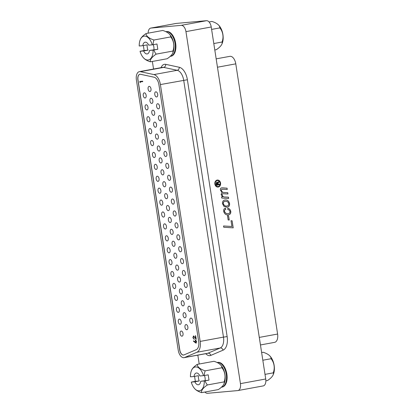 <?xml version="1.0" encoding="UTF-8"?>
<svg xmlns="http://www.w3.org/2000/svg" width="414" height="414" viewBox="0 0 414 414"><rect width="100%" height="100%" fill="white"/><g stroke="black" fill="none" stroke-linecap="round" stroke-linejoin="round"><path stroke-width="0.62" d="M150.758 28.09L176.043 23.448A6.702 3.7 79.6 0 1 176.229 23.422L150.944 28.064A6.702 3.7 -100.4 0 0 150.758 28.09A6.702 3.7 -100.4 0 0 148.134 33.161M204.93 392.037A6.702 3.7 -100.4 0 0 207.481 393.3L237.771 390.578A6.702 3.7 -100.4 0 0 237.957 390.552A6.702 3.7 -100.4 0 0 240.441 383.633L185.948 31.63A6.702 3.7 -100.4 0 0 181.228 25.347L206.519 20.7L176.229 23.422M206.519 20.7A6.702 3.7 79.6 0 1 211.233 26.982L185.948 31.63M240.441 383.633L265.726 378.986L211.233 26.982M265.726 378.986A6.702 3.7 79.6 0 1 263.242 385.91L237.957 390.552M152.368 61.453L153.542 69.045M197.83 355.14L199.206 364.015M221.681 187.858L227.063 188.184L227.265 189.472L221.837 189.229L221.267 190.274C221.857 191.894 222.929 192.629 224.476 192.484L227.762 192.681L227.959 193.969L222.556 193.721L221.951 194.709C222.577 196.35 223.674 197.116 225.247 196.997L228.456 197.183L228.657 198.466L221.754 198.073L221.552 196.79L222.784 196.857L221.086 194.533L222.023 192.469L220.393 190.083C220.227 188.831 220.657 188.091 221.681 187.858L221.852 187.837M221.925 189.214L221.267 190.274M222.634 193.711L221.951 194.709M227.705 208.314C229.289 208.589 230.293 209.629 230.712 211.44C230.857 213.365 230.127 214.488 228.518 214.814L228.595 214.809C226.122 215.244 224.486 214.095 223.689 211.363C223.472 209.613 224.067 208.547 225.475 208.154L225.785 209.396C224.864 209.593 224.445 210.234 224.528 211.337C225.294 213.241 226.608 213.976 228.476 213.531C229.485 213.391 229.982 212.744 229.967 211.58C229.62 210.41 228.921 209.748 227.86 209.598L227.778 208.309C229.366 208.578 230.365 209.619 230.784 211.43C230.929 213.355 230.2 214.483 228.595 214.809L228.124 214.866M228.036 213.588L228.476 213.531M232.114 220.807L233.201 227.835L223.751 227.26L223.55 225.977L231.912 226.484L231.022 220.719L232.114 220.807L233.129 227.829M228.58 215.823L229.237 220.036L228.14 219.948L227.488 215.735L228.58 215.823L229.159 220.031M224.698 200.055C227.105 199.667 228.704 200.826 229.485 203.528C229.698 205.561 228.978 206.798 227.333 207.228L224.005 206.457L222.504 203.714C222.318 201.659 223.074 200.438 224.771 200.045C227.177 199.662 228.776 200.821 229.558 203.522C229.77 205.556 229.056 206.788 227.405 207.223L226.908 207.29M224.771 200.045L225.18 199.993M217.164 180.054C218.954 179.945 220.093 180.934 220.584 183.019C220.75 185.167 219.979 186.507 218.261 187.05C216.47 187.159 215.332 186.171 214.84 184.08C214.675 181.937 215.446 180.592 217.164 180.054L217.412 180.018M217.091 180.059C218.877 179.95 220.02 180.939 220.512 183.029C220.678 185.172 219.901 186.517 218.188 187.061L218.023 187.087M181.228 25.347L150.944 28.064M226.872 374.116A12.534 6.914 -100.4 0 0 217.702 362.41L217.122 362.519A12.534 6.914 79.6 0 1 226.267 374.225A12.534 6.914 79.6 0 1 221.625 387.173L222.23 387.064A12.534 6.914 -100.4 0 0 226.872 374.116M175.655 43.289A12.534 6.914 -100.4 0 0 166.485 31.583L165.905 31.692A12.534 6.914 79.6 0 1 175.05 43.398A12.534 6.914 79.6 0 1 170.408 56.345L171.013 56.237A12.534 6.914 -100.4 0 0 175.655 43.289M228.518 214.814L228.088 214.871M221.19 190.28C221.785 191.899 222.856 192.634 224.398 192.489L227.762 192.681M227.69 192.691L227.886 193.964M225.402 208.17L225.785 209.396M227.488 215.746L228.507 215.829M221.557 196.8L222.784 196.857M221.609 187.863L222.701 187.852M222.628 187.858L227.063 188.184M223.55 225.987L231.912 226.484M221.878 194.715C222.499 196.36 223.601 197.121 225.175 197.007L228.456 197.183M228.383 197.188L228.58 198.461M225.713 209.406C224.792 209.598 224.372 210.245 224.45 211.342L224.528 211.337M226.991 188.194L227.188 189.467M227.333 207.228L226.867 207.295M231.022 220.734L232.042 220.817M224.45 211.342C225.216 213.251 226.536 213.981 228.404 213.536M217.417 180.535L217.174 180.561C215.71 181.027 215.047 182.17 215.182 183.997C215.601 185.793 216.574 186.647 218.111 186.554M215.182 183.997L215.259 183.992C215.673 185.788 216.651 186.636 218.183 186.548L217.94 186.574M225.2 201.282L224.874 201.323C223.741 201.52 223.203 202.286 223.255 203.616C223.964 205.535 225.226 206.327 227.043 205.981M224.874 201.323L224.947 201.313C223.814 201.514 223.275 202.28 223.327 203.61C224.036 205.53 225.299 206.317 227.115 205.975L226.784 206.017M218.183 186.548C219.653 186.083 220.31 184.929 220.165 183.091C219.741 181.311 218.773 180.468 217.246 180.556C215.782 181.016 215.12 182.165 215.259 183.992M227.115 205.975C228.264 205.789 228.807 205.023 228.745 203.678C228.326 202.265 227.477 201.483 226.189 201.328L225.164 201.282M219.555 184.732L216.331 185.327L216.077 183.687L216.76 182.124L217.547 182.45L219.042 181.441L219.161 182.201L218.406 182.429L218.111 183.319L218.271 184.359L219.461 184.142L219.555 184.732L216.325 185.317M216.76 182.124L217.547 182.45M218.98 181.523L219.161 182.201M219.089 182.207L218.328 182.434L218.033 183.324L218.271 184.359M219.389 184.158L219.477 184.737M216.688 182.129L217.122 182.124M217.381 182.859L216.889 182.698L217.309 182.869L216.889 182.698L216.563 183.599L216.724 184.639L217.707 184.463L217.381 182.859L216.962 182.693L216.796 184.634M269.737 355.833A17.367 17.367 0 0 1 270.44 356.609A12.027 6.634 79.6 0 1 273.587 373.738A17.367 17.367 0 0 1 273.059 375.043A12.161 4.616 153.8 0 0 273.23 372.859A12.161 10.133 84.9 0 0 271.041 358.726A12.161 5.511 9.2 0 0 269.737 355.833A12.161 5.511 9.2 0 0 263.113 352.273L261.632 352.547M265.866 380.839L267.491 380.544A12.161 4.616 153.8 0 0 273.059 375.043M262.823 360.237L271.041 358.726M265.012 374.37L273.23 372.859M216.17 58.86L229.889 56.34A8.042 4.435 79.6 0 1 235.778 63.849L277.608 334.046A8.042 4.435 79.6 0 1 274.627 342.352L260.458 344.955M196.148 338.921L193.83 336.416L193.188 337.653L194.135 339.294L192.883 337.658L193.514 335.982L195.729 338.207L195.351 335.749L195.651 335.723L196.21 339.314L193.768 336.427M196.05 343.17L193.431 341.214L193.535 340.831L194.942 342.124L195.465 339.93L196.624 341.503L196.019 343.175M139.911 74.272A5.361 2.96 -100.4 0 0 137.981 79.798L179.811 349.996A5.361 2.96 -100.4 0 0 183.583 355.026A5.361 2.96 -100.4 0 0 183.681 355.015M181.182 331.034A2.613 1.444 -100.4 0 0 181.109 331.045A2.613 1.444 -100.4 0 0 180.152 333.808A2.613 1.444 -100.4 0 0 181.979 336.194A2.613 1.444 -100.4 0 0 182.051 336.184A2.613 1.444 -100.4 0 0 183.009 333.42A2.613 1.444 -100.4 0 0 181.182 331.034M186.021 324.56A2.613 1.444 -100.4 0 0 185.948 324.571A2.613 1.444 -100.4 0 0 184.991 327.339A2.613 1.444 -100.4 0 0 186.823 329.725A2.613 1.444 -100.4 0 0 186.895 329.715A2.613 1.444 -100.4 0 0 187.852 326.946A2.613 1.444 -100.4 0 0 186.021 324.56M190.864 318.092A2.613 1.444 -100.4 0 0 190.792 318.097A2.613 1.444 -100.4 0 0 189.829 320.866A2.613 1.444 -100.4 0 0 191.661 323.251A2.613 1.444 -100.4 0 0 191.734 323.241A2.613 1.444 -100.4 0 0 192.691 320.472A2.613 1.444 -100.4 0 0 190.864 318.092M179.34 319.127A2.613 1.444 -100.4 0 0 179.267 319.132A2.613 1.444 -100.4 0 0 178.31 321.901A2.613 1.444 -100.4 0 0 180.137 324.286A2.613 1.444 -100.4 0 0 180.209 324.276A2.613 1.444 -100.4 0 0 181.166 321.507A2.613 1.444 -100.4 0 0 179.34 319.127M177.492 307.214A2.613 1.444 -100.4 0 0 177.42 307.224A2.613 1.444 -100.4 0 0 176.462 309.988A2.613 1.444 -100.4 0 0 178.294 312.373A2.613 1.444 -100.4 0 0 178.367 312.363A2.613 1.444 -100.4 0 0 179.324 309.6A2.613 1.444 -100.4 0 0 177.492 307.214M175.65 295.306A2.613 1.444 -100.4 0 0 175.577 295.317A2.613 1.444 -100.4 0 0 174.62 298.08A2.613 1.444 -100.4 0 0 176.452 300.466A2.613 1.444 -100.4 0 0 176.524 300.455A2.613 1.444 -100.4 0 0 177.482 297.692A2.613 1.444 -100.4 0 0 175.65 295.306M173.808 283.393A2.613 1.444 -100.4 0 0 173.735 283.404A2.613 1.444 -100.4 0 0 172.778 286.172A2.613 1.444 -100.4 0 0 174.604 288.558A2.613 1.444 -100.4 0 0 174.677 288.548A2.613 1.444 -100.4 0 0 175.634 285.779A2.613 1.444 -100.4 0 0 173.808 283.393M171.965 271.486A2.613 1.444 -100.4 0 0 171.893 271.496A2.613 1.444 -100.4 0 0 170.93 274.259A2.613 1.444 -100.4 0 0 172.762 276.645A2.613 1.444 -100.4 0 0 172.835 276.635A2.613 1.444 -100.4 0 0 173.792 273.871A2.613 1.444 -100.4 0 0 171.965 271.486M170.118 259.573A2.613 1.444 -100.4 0 0 170.045 259.583A2.613 1.444 -100.4 0 0 169.088 262.352A2.613 1.444 -100.4 0 0 170.92 264.737A2.613 1.444 -100.4 0 0 170.992 264.727A2.613 1.444 -100.4 0 0 171.95 261.958A2.613 1.444 -100.4 0 0 170.118 259.573M168.275 247.665A2.613 1.444 -100.4 0 0 168.203 247.675A2.613 1.444 -100.4 0 0 167.246 250.439A2.613 1.444 -100.4 0 0 169.072 252.825A2.613 1.444 -100.4 0 0 169.145 252.814A2.613 1.444 -100.4 0 0 170.107 250.051A2.613 1.444 -100.4 0 0 168.275 247.665M166.433 235.757A2.613 1.444 -100.4 0 0 166.361 235.768A2.613 1.444 -100.4 0 0 165.403 238.531A2.613 1.444 -100.4 0 0 167.23 240.917A2.613 1.444 -100.4 0 0 167.303 240.907A2.613 1.444 -100.4 0 0 168.26 238.143A2.613 1.444 -100.4 0 0 166.433 235.757M164.586 223.845A2.613 1.444 -100.4 0 0 164.513 223.855A2.613 1.444 -100.4 0 0 163.556 226.624A2.613 1.444 -100.4 0 0 165.388 229.009A2.613 1.444 -100.4 0 0 165.46 228.999A2.613 1.444 -100.4 0 0 166.418 226.23A2.613 1.444 -100.4 0 0 164.586 223.845M162.743 211.937A2.613 1.444 -100.4 0 0 162.671 211.947A2.613 1.444 -100.4 0 0 161.714 214.711A2.613 1.444 -100.4 0 0 163.546 217.096A2.613 1.444 -100.4 0 0 163.618 217.086A2.613 1.444 -100.4 0 0 164.575 214.323A2.613 1.444 -100.4 0 0 162.743 211.937M160.901 200.024A2.613 1.444 -100.4 0 0 160.829 200.034A2.613 1.444 -100.4 0 0 159.871 202.803A2.613 1.444 -100.4 0 0 161.698 205.189A2.613 1.444 -100.4 0 0 161.77 205.178A2.613 1.444 -100.4 0 0 162.728 202.41A2.613 1.444 -100.4 0 0 160.901 200.024M159.059 188.116A2.613 1.444 -100.4 0 0 158.986 188.127A2.613 1.444 -100.4 0 0 158.029 190.89A2.613 1.444 -100.4 0 0 159.856 193.276A2.613 1.444 -100.4 0 0 159.928 193.266A2.613 1.444 -100.4 0 0 160.886 190.502A2.613 1.444 -100.4 0 0 159.059 188.116M157.211 176.209A2.613 1.444 -100.4 0 0 157.139 176.219A2.613 1.444 -100.4 0 0 156.181 178.983A2.613 1.444 -100.4 0 0 158.013 181.368A2.613 1.444 -100.4 0 0 158.086 181.358A2.613 1.444 -100.4 0 0 159.043 178.594A2.613 1.444 -100.4 0 0 157.211 176.209M155.369 164.296A2.613 1.444 -100.4 0 0 155.297 164.306A2.613 1.444 -100.4 0 0 154.339 167.075A2.613 1.444 -100.4 0 0 156.166 169.461A2.613 1.444 -100.4 0 0 156.244 169.45A2.613 1.444 -100.4 0 0 157.201 166.682A2.613 1.444 -100.4 0 0 155.369 164.296M153.527 152.388A2.613 1.444 -100.4 0 0 153.454 152.399A2.613 1.444 -100.4 0 0 152.497 155.162A2.613 1.444 -100.4 0 0 154.324 157.548A2.613 1.444 -100.4 0 0 154.396 157.537A2.613 1.444 -100.4 0 0 155.353 154.774A2.613 1.444 -100.4 0 0 153.527 152.388M151.684 140.475A2.613 1.444 -100.4 0 0 151.607 140.486A2.613 1.444 -100.4 0 0 150.649 143.254A2.613 1.444 -100.4 0 0 152.481 145.64A2.613 1.444 -100.4 0 0 152.554 145.63A2.613 1.444 -100.4 0 0 153.511 142.861A2.613 1.444 -100.4 0 0 151.684 140.475M149.837 128.568A2.613 1.444 -100.4 0 0 149.764 128.578A2.613 1.444 -100.4 0 0 148.807 131.341A2.613 1.444 -100.4 0 0 150.639 133.727A2.613 1.444 -100.4 0 0 150.712 133.717A2.613 1.444 -100.4 0 0 151.669 130.953A2.613 1.444 -100.4 0 0 149.837 128.568M147.995 116.66A2.613 1.444 -100.4 0 0 147.922 116.67A2.613 1.444 -100.4 0 0 146.965 119.434A2.613 1.444 -100.4 0 0 148.792 121.819A2.613 1.444 -100.4 0 0 148.864 121.809A2.613 1.444 -100.4 0 0 149.821 119.046A2.613 1.444 -100.4 0 0 147.995 116.66M146.152 104.747A2.613 1.444 -100.4 0 0 146.08 104.758A2.613 1.444 -100.4 0 0 145.123 107.526A2.613 1.444 -100.4 0 0 146.949 109.907A2.613 1.444 -100.4 0 0 147.022 109.901A2.613 1.444 -100.4 0 0 147.979 107.133A2.613 1.444 -100.4 0 0 146.152 104.747M144.305 92.84A2.613 1.444 -100.4 0 0 144.232 92.85A2.613 1.444 -100.4 0 0 143.275 95.613A2.613 1.444 -100.4 0 0 145.107 97.999A2.613 1.444 -100.4 0 0 145.179 97.989A2.613 1.444 -100.4 0 0 146.137 95.225A2.613 1.444 -100.4 0 0 144.305 92.84M184.178 312.653A2.613 1.444 -100.4 0 0 184.106 312.663A2.613 1.444 -100.4 0 0 183.148 315.427A2.613 1.444 -100.4 0 0 184.975 317.812A2.613 1.444 -100.4 0 0 185.048 317.802A2.613 1.444 -100.4 0 0 186.005 315.038A2.613 1.444 -100.4 0 0 184.178 312.653M182.336 300.74A2.613 1.444 -100.4 0 0 182.263 300.75A2.613 1.444 -100.4 0 0 181.306 303.519A2.613 1.444 -100.4 0 0 183.133 305.905A2.613 1.444 -100.4 0 0 183.205 305.894A2.613 1.444 -100.4 0 0 184.163 303.126A2.613 1.444 -100.4 0 0 182.336 300.74M180.488 288.832A2.613 1.444 -100.4 0 0 180.416 288.843A2.613 1.444 -100.4 0 0 179.459 291.606A2.613 1.444 -100.4 0 0 181.291 293.992A2.613 1.444 -100.4 0 0 181.363 293.981A2.613 1.444 -100.4 0 0 182.32 291.218A2.613 1.444 -100.4 0 0 180.488 288.832M178.646 276.925A2.613 1.444 -100.4 0 0 178.574 276.935A2.613 1.444 -100.4 0 0 177.616 279.698A2.613 1.444 -100.4 0 0 179.448 282.084A2.613 1.444 -100.4 0 0 179.521 282.074A2.613 1.444 -100.4 0 0 180.478 279.31A2.613 1.444 -100.4 0 0 178.646 276.925M176.804 265.012A2.613 1.444 -100.4 0 0 176.731 265.022A2.613 1.444 -100.4 0 0 175.774 267.791A2.613 1.444 -100.4 0 0 177.601 270.171A2.613 1.444 -100.4 0 0 177.673 270.166A2.613 1.444 -100.4 0 0 178.631 267.397A2.613 1.444 -100.4 0 0 176.804 265.012M174.962 253.104A2.613 1.444 -100.4 0 0 174.889 253.114A2.613 1.444 -100.4 0 0 173.927 255.878A2.613 1.444 -100.4 0 0 175.759 258.264A2.613 1.444 -100.4 0 0 175.831 258.253A2.613 1.444 -100.4 0 0 176.788 255.49A2.613 1.444 -100.4 0 0 174.962 253.104M173.114 241.191A2.613 1.444 -100.4 0 0 173.042 241.202A2.613 1.444 -100.4 0 0 172.084 243.97A2.613 1.444 -100.4 0 0 173.916 246.356A2.613 1.444 -100.4 0 0 173.989 246.346A2.613 1.444 -100.4 0 0 174.946 243.577A2.613 1.444 -100.4 0 0 173.114 241.191M171.272 229.284A2.613 1.444 -100.4 0 0 171.199 229.294A2.613 1.444 -100.4 0 0 170.242 232.057A2.613 1.444 -100.4 0 0 172.069 234.443A2.613 1.444 -100.4 0 0 172.146 234.433A2.613 1.444 -100.4 0 0 173.104 231.669A2.613 1.444 -100.4 0 0 171.272 229.284M169.429 217.376A2.613 1.444 -100.4 0 0 169.357 217.381A2.613 1.444 -100.4 0 0 168.4 220.15A2.613 1.444 -100.4 0 0 170.226 222.535A2.613 1.444 -100.4 0 0 170.299 222.525A2.613 1.444 -100.4 0 0 171.256 219.756A2.613 1.444 -100.4 0 0 169.429 217.376M167.582 205.463A2.613 1.444 -100.4 0 0 167.51 205.473A2.613 1.444 -100.4 0 0 166.552 208.237A2.613 1.444 -100.4 0 0 168.384 210.622A2.613 1.444 -100.4 0 0 168.457 210.617A2.613 1.444 -100.4 0 0 169.414 207.849A2.613 1.444 -100.4 0 0 167.582 205.463M165.74 193.555A2.613 1.444 -100.4 0 0 165.667 193.566A2.613 1.444 -100.4 0 0 164.71 196.329A2.613 1.444 -100.4 0 0 166.542 198.715A2.613 1.444 -100.4 0 0 166.614 198.704A2.613 1.444 -100.4 0 0 167.572 195.941A2.613 1.444 -100.4 0 0 165.74 193.555M163.897 181.642A2.613 1.444 -100.4 0 0 163.825 181.653A2.613 1.444 -100.4 0 0 162.868 184.421A2.613 1.444 -100.4 0 0 164.694 186.807A2.613 1.444 -100.4 0 0 164.767 186.797A2.613 1.444 -100.4 0 0 165.724 184.028A2.613 1.444 -100.4 0 0 163.897 181.642M162.055 169.735A2.613 1.444 -100.4 0 0 161.983 169.745A2.613 1.444 -100.4 0 0 161.025 172.509A2.613 1.444 -100.4 0 0 162.852 174.894A2.613 1.444 -100.4 0 0 162.925 174.884A2.613 1.444 -100.4 0 0 163.882 172.12A2.613 1.444 -100.4 0 0 162.055 169.735M160.208 157.827A2.613 1.444 -100.4 0 0 160.135 157.832A2.613 1.444 -100.4 0 0 159.178 160.601A2.613 1.444 -100.4 0 0 161.01 162.987A2.613 1.444 -100.4 0 0 161.082 162.976A2.613 1.444 -100.4 0 0 162.04 160.208A2.613 1.444 -100.4 0 0 160.208 157.827M158.365 145.914A2.613 1.444 -100.4 0 0 158.293 145.925A2.613 1.444 -100.4 0 0 157.336 148.688A2.613 1.444 -100.4 0 0 159.167 151.074A2.613 1.444 -100.4 0 0 159.24 151.063A2.613 1.444 -100.4 0 0 160.197 148.3A2.613 1.444 -100.4 0 0 158.365 145.914M156.523 134.007A2.613 1.444 -100.4 0 0 156.451 134.017A2.613 1.444 -100.4 0 0 155.493 136.78A2.613 1.444 -100.4 0 0 157.32 139.166A2.613 1.444 -100.4 0 0 157.392 139.156A2.613 1.444 -100.4 0 0 158.35 136.392A2.613 1.444 -100.4 0 0 156.523 134.007M154.681 122.094A2.613 1.444 -100.4 0 0 154.603 122.104A2.613 1.444 -100.4 0 0 153.646 124.873A2.613 1.444 -100.4 0 0 155.478 127.258A2.613 1.444 -100.4 0 0 155.55 127.248A2.613 1.444 -100.4 0 0 156.508 124.479A2.613 1.444 -100.4 0 0 154.681 122.094M152.833 110.186A2.613 1.444 -100.4 0 0 152.761 110.196A2.613 1.444 -100.4 0 0 151.803 112.96A2.613 1.444 -100.4 0 0 153.635 115.346A2.613 1.444 -100.4 0 0 153.708 115.335A2.613 1.444 -100.4 0 0 154.665 112.572A2.613 1.444 -100.4 0 0 152.833 110.186M150.991 98.273A2.613 1.444 -100.4 0 0 150.919 98.284A2.613 1.444 -100.4 0 0 149.961 101.052A2.613 1.444 -100.4 0 0 151.788 103.438A2.613 1.444 -100.4 0 0 151.86 103.428A2.613 1.444 -100.4 0 0 152.823 100.659A2.613 1.444 -100.4 0 0 150.991 98.273M149.149 86.366A2.613 1.444 -100.4 0 0 149.076 86.376A2.613 1.444 -100.4 0 0 148.119 89.139A2.613 1.444 -100.4 0 0 149.946 91.525A2.613 1.444 -100.4 0 0 150.018 91.515A2.613 1.444 -100.4 0 0 150.975 88.751A2.613 1.444 -100.4 0 0 149.149 86.366M189.017 306.179A2.613 1.444 -100.4 0 0 188.944 306.189A2.613 1.444 -100.4 0 0 187.987 308.953A2.613 1.444 -100.4 0 0 189.819 311.338A2.613 1.444 -100.4 0 0 189.891 311.328A2.613 1.444 -100.4 0 0 190.849 308.565A2.613 1.444 -100.4 0 0 189.017 306.179M187.175 294.271A2.613 1.444 -100.4 0 0 187.102 294.282A2.613 1.444 -100.4 0 0 186.145 297.045A2.613 1.444 -100.4 0 0 187.972 299.431A2.613 1.444 -100.4 0 0 188.044 299.42A2.613 1.444 -100.4 0 0 189.007 296.657A2.613 1.444 -100.4 0 0 187.175 294.271M185.332 282.358A2.613 1.444 -100.4 0 0 185.26 282.369A2.613 1.444 -100.4 0 0 184.302 285.137A2.613 1.444 -100.4 0 0 186.129 287.523A2.613 1.444 -100.4 0 0 186.202 287.513A2.613 1.444 -100.4 0 0 187.159 284.744A2.613 1.444 -100.4 0 0 185.332 282.358M183.485 270.451A2.613 1.444 -100.4 0 0 183.412 270.461A2.613 1.444 -100.4 0 0 182.455 273.224A2.613 1.444 -100.4 0 0 184.287 275.61A2.613 1.444 -100.4 0 0 184.359 275.6A2.613 1.444 -100.4 0 0 185.317 272.836A2.613 1.444 -100.4 0 0 183.485 270.451M181.642 258.538A2.613 1.444 -100.4 0 0 181.57 258.548A2.613 1.444 -100.4 0 0 180.613 261.317A2.613 1.444 -100.4 0 0 182.445 263.702A2.613 1.444 -100.4 0 0 182.517 263.692A2.613 1.444 -100.4 0 0 183.474 260.923A2.613 1.444 -100.4 0 0 181.642 258.538M179.8 246.63A2.613 1.444 -100.4 0 0 179.728 246.641A2.613 1.444 -100.4 0 0 178.77 249.404A2.613 1.444 -100.4 0 0 180.597 251.79A2.613 1.444 -100.4 0 0 180.67 251.779A2.613 1.444 -100.4 0 0 181.627 249.016A2.613 1.444 -100.4 0 0 179.8 246.63M177.958 234.722A2.613 1.444 -100.4 0 0 177.885 234.733A2.613 1.444 -100.4 0 0 176.928 237.496A2.613 1.444 -100.4 0 0 178.755 239.882A2.613 1.444 -100.4 0 0 178.827 239.872A2.613 1.444 -100.4 0 0 179.785 237.108A2.613 1.444 -100.4 0 0 177.958 234.722M176.11 222.81A2.613 1.444 -100.4 0 0 176.038 222.82A2.613 1.444 -100.4 0 0 175.081 225.589A2.613 1.444 -100.4 0 0 176.913 227.974A2.613 1.444 -100.4 0 0 176.985 227.964A2.613 1.444 -100.4 0 0 177.942 225.195A2.613 1.444 -100.4 0 0 176.11 222.81M174.268 210.902A2.613 1.444 -100.4 0 0 174.196 210.912A2.613 1.444 -100.4 0 0 173.238 213.676A2.613 1.444 -100.4 0 0 175.065 216.061A2.613 1.444 -100.4 0 0 175.143 216.051A2.613 1.444 -100.4 0 0 176.1 213.288A2.613 1.444 -100.4 0 0 174.268 210.902M172.426 198.989A2.613 1.444 -100.4 0 0 172.353 198.999A2.613 1.444 -100.4 0 0 171.396 201.768A2.613 1.444 -100.4 0 0 173.223 204.154A2.613 1.444 -100.4 0 0 173.295 204.143A2.613 1.444 -100.4 0 0 174.253 201.375A2.613 1.444 -100.4 0 0 172.426 198.989M170.584 187.081A2.613 1.444 -100.4 0 0 170.506 187.092A2.613 1.444 -100.4 0 0 169.549 189.855A2.613 1.444 -100.4 0 0 171.38 192.241A2.613 1.444 -100.4 0 0 171.453 192.231A2.613 1.444 -100.4 0 0 172.41 189.467A2.613 1.444 -100.4 0 0 170.584 187.081M168.736 175.174A2.613 1.444 -100.4 0 0 168.664 175.184A2.613 1.444 -100.4 0 0 167.706 177.948A2.613 1.444 -100.4 0 0 169.538 180.333A2.613 1.444 -100.4 0 0 169.611 180.323A2.613 1.444 -100.4 0 0 170.568 177.559A2.613 1.444 -100.4 0 0 168.736 175.174M166.894 163.261A2.613 1.444 -100.4 0 0 166.821 163.271A2.613 1.444 -100.4 0 0 165.864 166.04A2.613 1.444 -100.4 0 0 167.691 168.42A2.613 1.444 -100.4 0 0 167.763 168.415A2.613 1.444 -100.4 0 0 168.721 165.647A2.613 1.444 -100.4 0 0 166.894 163.261M165.051 151.353A2.613 1.444 -100.4 0 0 164.979 151.364A2.613 1.444 -100.4 0 0 164.022 154.127A2.613 1.444 -100.4 0 0 165.848 156.513A2.613 1.444 -100.4 0 0 165.921 156.502A2.613 1.444 -100.4 0 0 166.878 153.739A2.613 1.444 -100.4 0 0 165.051 151.353M163.204 139.44A2.613 1.444 -100.4 0 0 163.132 139.451A2.613 1.444 -100.4 0 0 162.174 142.219A2.613 1.444 -100.4 0 0 164.006 144.605A2.613 1.444 -100.4 0 0 164.079 144.595A2.613 1.444 -100.4 0 0 165.036 141.826A2.613 1.444 -100.4 0 0 163.204 139.44M161.362 127.533A2.613 1.444 -100.4 0 0 161.289 127.543A2.613 1.444 -100.4 0 0 160.332 130.306A2.613 1.444 -100.4 0 0 162.164 132.692A2.613 1.444 -100.4 0 0 162.236 132.682A2.613 1.444 -100.4 0 0 163.194 129.918A2.613 1.444 -100.4 0 0 161.362 127.533M159.519 115.625A2.613 1.444 -100.4 0 0 159.447 115.63A2.613 1.444 -100.4 0 0 158.49 118.399A2.613 1.444 -100.4 0 0 160.316 120.784A2.613 1.444 -100.4 0 0 160.389 120.774A2.613 1.444 -100.4 0 0 161.346 118.011A2.613 1.444 -100.4 0 0 159.519 115.625M157.677 103.712A2.613 1.444 -100.4 0 0 157.605 103.723A2.613 1.444 -100.4 0 0 156.642 106.486A2.613 1.444 -100.4 0 0 158.474 108.872A2.613 1.444 -100.4 0 0 158.546 108.866A2.613 1.444 -100.4 0 0 159.504 106.098A2.613 1.444 -100.4 0 0 157.677 103.712M155.83 91.804A2.613 1.444 -100.4 0 0 155.757 91.815A2.613 1.444 -100.4 0 0 154.8 94.578A2.613 1.444 -100.4 0 0 156.632 96.964A2.613 1.444 -100.4 0 0 156.704 96.954A2.613 1.444 -100.4 0 0 157.662 94.19A2.613 1.444 -100.4 0 0 155.83 91.804M140.139 81.874L140.263 82.681L139.766 81.434L142.69 81.17L142.763 81.641L140.139 81.874L142.758 81.62M195.729 338.207L195.574 335.728M194.352 339.252L193.1 337.617L193.731 335.94M194.834 341.576L194.942 342.124M196.195 343.144L193.431 341.214M198.684 341.54L158.924 84.699A8.042 4.435 -100.4 0 0 154.055 77.211L140.532 74.297A5.361 2.96 -100.4 0 0 139.86 74.282A5.361 2.96 -100.4 0 0 137.872 79.819L179.702 350.016A5.361 2.96 -100.4 0 0 183.474 355.046A5.361 2.96 -100.4 0 0 183.625 355.026A5.361 2.96 -100.4 0 0 183.976 354.917L196.236 349.69A8.042 4.435 -100.4 0 0 198.684 341.54M140.222 82.433L139.916 82.402M140.134 82.36L139.989 81.413M195.051 341.54L195.682 339.889M195.77 340.365L195.149 341.648L195.946 342.704L196.536 341.462L195.713 340.375M140.387 71.669A8.042 4.435 -100.4 0 0 139.373 71.648A8.042 4.435 -100.4 0 0 136.392 79.954L178.222 350.151A8.042 4.435 -100.4 0 0 183.883 357.691A8.042 4.435 -100.4 0 0 184.111 357.66A8.042 4.435 -100.4 0 0 184.634 357.499L196.893 352.273A10.723 5.915 -100.4 0 0 200.164 341.41L160.404 84.565A10.723 5.915 -100.4 0 0 153.904 74.582L140.387 71.669L163.696 67.384A8.042 4.435 -100.4 0 0 162.681 67.363L139.373 71.648M195.91 342.709L196.319 341.503L195.739 340.37M161.03 67.668A10.723 5.915 79.6 0 1 165.745 64.351L179.262 67.265A13.403 7.395 79.6 0 1 187.387 79.747L227.146 336.587A13.403 7.395 79.6 0 1 223.058 350.172L210.804 355.398A10.723 5.915 79.6 0 1 209.8 355.652A10.723 5.915 79.6 0 1 205.768 353.68M194.026 376.507L198.425 375.695A5.967 3.291 -100.4 0 0 198.482 378.375A5.967 3.291 -100.4 0 0 199.243 380.989L194.844 381.796A5.967 3.291 -100.4 0 0 198.451 384.756A5.967 3.291 -100.4 0 0 200.718 381.268L209.013 380.114L208.195 374.82L204.268 375.539A17.362 0.735 -8.8 0 1 203.471 375.658L199.9 375.979A5.967 3.291 -100.4 0 0 196.293 373.019A5.967 3.291 -100.4 0 0 194.026 376.507L190.456 376.828A12.104 6.681 79.6 0 1 191.227 371.177A12.104 6.681 79.6 0 1 195.522 366.933A12.104 6.681 79.6 0 1 203.471 375.658M205.116 380.461A5.967 3.291 -100.4 0 0 205.054 377.785A5.967 3.291 -100.4 0 0 204.438 375.508M194.58 376.404L195.346 381.341L199.243 380.989M195.346 381.341L191.418 382.06A17.362 0.735 171.2 0 0 191.273 382.117L194.844 381.796M191.227 371.177A17.569 17.569 0 0 1 191.708 369.95A12.451 4.725 -26.2 0 1 197.271 364.372A12.451 5.641 9.2 0 0 205.199 370.825A12.451 10.371 84.9 0 0 204.268 375.539M200.718 381.268L204.288 380.947A12.104 6.681 79.6 0 1 199.222 390.842A12.104 6.681 79.6 0 1 194.373 388.28A12.104 6.681 79.6 0 1 191.273 382.117M209.013 380.114L205.085 380.833A12.451 10.371 84.9 0 0 207.388 384.958A12.451 4.725 153.8 0 0 201.649 392.638A12.451 5.641 -170.8 0 1 194.984 388.974A17.569 17.569 0 0 1 194.373 388.28M201.649 392.638L218.359 389.569A12.451 4.725 153.8 0 0 223.922 383.985A12.451 4.725 153.8 0 0 224.098 381.889A12.451 10.371 84.9 0 0 221.909 367.751A12.451 5.641 9.2 0 0 220.646 364.967A12.451 5.641 9.2 0 0 213.981 361.298L197.271 364.372M207.388 384.958L224.098 381.889M205.199 370.825L221.909 367.751M205.085 380.833A17.362 0.735 171.2 0 1 204.288 380.947M220.646 364.967A17.569 17.569 0 0 1 221.262 365.655A12.104 6.681 79.6 0 1 224.404 382.764A17.569 17.569 0 0 1 223.922 383.985M142.809 45.68L147.208 44.867A5.967 3.291 -100.4 0 0 147.265 47.548A5.967 3.291 -100.4 0 0 148.026 50.161L143.632 50.969A5.967 3.291 -100.4 0 0 147.234 53.929A5.967 3.291 -100.4 0 0 149.506 50.441L157.796 49.287L156.978 43.993L153.051 44.712A17.362 0.735 -8.8 0 1 152.254 44.831L148.683 45.152A5.967 3.291 -100.4 0 0 145.081 42.192A5.967 3.291 -100.4 0 0 142.809 45.68L139.239 46.001A12.104 6.681 79.6 0 1 140.015 40.349A12.104 6.681 79.6 0 1 144.305 36.106A12.104 6.681 79.6 0 1 152.254 44.831M153.899 49.633A5.967 3.291 -100.4 0 0 153.842 46.958A5.967 3.291 -100.4 0 0 153.227 44.681M143.368 45.576L144.129 50.513L148.026 50.161M144.129 50.513L140.206 51.232A17.362 0.735 171.2 0 0 140.061 51.289L143.632 50.969M140.015 40.349A17.569 17.569 0 0 1 140.496 39.123A12.451 4.725 -26.2 0 1 146.059 33.544A12.451 5.641 9.2 0 0 153.987 39.998A12.451 10.371 84.9 0 0 153.051 44.712M149.506 50.441L153.076 50.12A12.104 6.681 79.6 0 1 148.005 60.014A12.104 6.681 79.6 0 1 143.156 57.453A12.104 6.681 79.6 0 1 140.061 51.289M157.796 49.287L153.873 50.006A12.451 10.371 84.9 0 0 156.171 54.13A12.451 4.725 153.8 0 0 150.432 61.81A12.451 5.641 -170.8 0 1 143.772 58.146A17.569 17.569 0 0 1 143.156 57.453M150.432 61.81L167.147 58.741A12.451 4.725 153.8 0 0 172.71 53.158A12.451 4.725 153.8 0 0 172.886 51.062A12.451 10.371 84.9 0 0 170.697 36.924A12.451 5.641 9.2 0 0 169.429 34.139A12.451 5.641 9.2 0 0 162.769 30.47L146.059 33.544M156.171 54.13L172.886 51.062M153.987 39.998L170.697 36.924M153.873 50.006A17.362 0.735 171.2 0 1 153.076 50.12M169.429 34.139A17.569 17.569 0 0 1 170.045 34.828A12.104 6.681 79.6 0 1 173.187 51.936A17.569 17.569 0 0 1 172.71 53.158M218.52 25.006A17.367 17.367 0 0 1 219.223 25.782A12.027 6.634 79.6 0 1 222.37 42.911A17.367 17.367 0 0 1 221.842 44.215A12.161 4.616 153.8 0 0 222.013 42.031A12.161 10.133 84.9 0 0 219.824 27.898A12.161 5.511 9.2 0 0 218.52 25.006A12.161 5.511 9.2 0 0 211.896 21.445L209.07 21.963M214.794 49.985L216.274 49.716A12.161 4.616 153.8 0 0 221.842 44.215M211.611 29.41L219.824 27.898M213.8 43.542L222.013 42.031M277.608 334.046L259.293 337.41M235.778 63.849L217.464 67.218M200.164 341.41L223.472 337.125L183.707 80.285A10.723 5.915 -100.4 0 0 177.213 70.297L163.696 67.384A2.681 2.179 -77.8 0 0 165.745 64.351M160.404 84.565L187.387 79.747M184.634 357.499L207.942 353.22L220.201 347.988A10.723 5.915 -100.4 0 0 223.472 337.125L227.146 336.587M196.893 352.273L220.201 347.988A2.681 2.22 -113.1 0 1 223.058 350.172M153.904 74.582L177.213 70.297A2.681 2.179 -77.8 0 0 179.262 67.265M184.111 357.66L207.414 353.38A8.042 4.435 -100.4 0 0 207.942 353.22A2.681 2.22 -113.1 0 1 210.804 355.398"/></g></svg>
